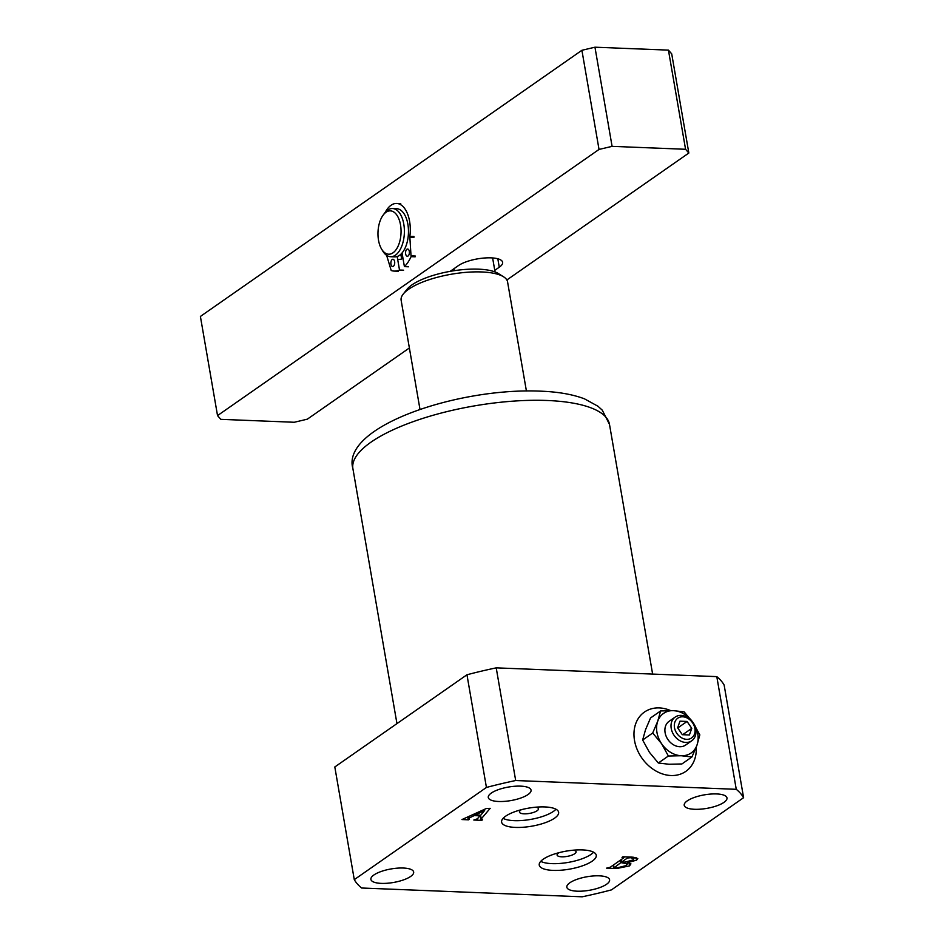 <?xml version="1.0" encoding="UTF-8"?>
<svg xmlns="http://www.w3.org/2000/svg" width="944" height="944" viewBox="0 0 944 944"><rect width="100%" height="100%" fill="white"/><g stroke="black" fill="none" stroke-linecap="round" stroke-linejoin="round"><path stroke-width="1.42" d="M634.521 740.497A36.167 28.414 55.1 0 0 655.089 770.505A36.167 28.414 55.1 0 0 685.828 771.378A36.167 28.414 55.1 0 0 696.235 747.164A36.167 28.414 55.1 0 1 685.828 771.378L685.828 771.378A36.167 28.414 55.1 0 1 670.972 775.52A36.167 28.414 55.1 0 1 637.165 749.524A36.167 28.414 55.1 0 1 644.445 712.059A36.167 28.414 55.1 0 0 634.521 740.497M521.442 809.669A9.641 3.056 170.2 0 0 519.448 812.052A9.641 3.056 170.2 0 0 524.062 813.822A9.641 3.056 170.2 0 0 533.867 812.3A9.641 3.056 170.2 0 0 538.458 808.772A9.641 3.056 170.2 0 0 535.767 807.203M559.084 852.656A9.641 3.056 170.2 0 0 557.09 855.04A9.641 3.056 170.2 0 0 561.704 856.81A9.641 3.056 170.2 0 0 571.509 855.276A9.641 3.056 170.2 0 0 576.088 851.748A9.641 3.056 170.2 0 0 573.409 850.178M582.436 849.919A28.934 9.157 170.2 0 0 553.007 854.497A28.934 9.157 170.2 0 0 539.248 865.082A28.934 9.157 170.2 0 0 553.09 870.392A28.934 9.157 170.2 0 0 582.507 865.813A28.934 9.157 170.2 0 0 596.266 855.229A28.934 9.157 170.2 0 0 582.436 849.919M540.735 861.341A28.934 9.157 170.2 0 0 551.921 863.63A28.934 9.157 170.2 0 0 593.611 852.208M544.794 806.931A28.934 9.157 170.2 0 0 515.365 811.51A28.934 9.157 170.2 0 0 501.606 822.094A28.934 9.157 170.2 0 0 515.448 827.416A28.934 9.157 170.2 0 0 544.865 822.838A28.934 9.157 170.2 0 0 558.624 812.253A28.934 9.157 170.2 0 0 544.794 806.931M503.093 818.354A28.934 9.157 170.2 0 0 514.279 820.655A28.934 9.157 170.2 0 0 555.969 809.232M498.656 801.491A21.7 6.868 -9.8 0 1 488.284 797.503A21.7 6.868 -9.8 0 1 498.597 789.562A21.7 6.868 -9.8 0 1 520.663 786.14A21.7 6.868 -9.8 0 1 531.047 790.116A21.7 6.868 -9.8 0 1 520.722 798.058A21.7 6.868 -9.8 0 1 498.656 801.491M694.595 809.291A21.7 6.868 -9.8 0 1 684.223 805.315A21.7 6.868 -9.8 0 1 694.536 797.373A21.7 6.868 -9.8 0 1 716.602 793.939A21.7 6.868 -9.8 0 1 726.986 797.928A21.7 6.868 -9.8 0 1 716.661 805.869A21.7 6.868 -9.8 0 1 694.595 809.291M577.209 891.195A21.7 6.868 -9.8 0 1 566.837 887.207A21.7 6.868 -9.8 0 1 577.15 879.265A21.7 6.868 -9.8 0 1 599.216 875.831A21.7 6.868 -9.8 0 1 609.6 879.82A21.7 6.868 -9.8 0 1 599.275 887.761A21.7 6.868 -9.8 0 1 577.209 891.195M381.27 883.383A21.7 6.868 -9.8 0 1 370.898 879.407A21.7 6.868 -9.8 0 1 381.211 871.465A21.7 6.868 -9.8 0 1 403.277 868.032A21.7 6.868 -9.8 0 1 413.661 872.02A21.7 6.868 -9.8 0 1 403.336 879.961A21.7 6.868 -9.8 0 1 381.27 883.383M475.705 819.451L477.452 818.755L479.941 815.828L474.171 815.592L469.227 817.988L468.271 819.156L469.487 819.203L468.59 819.829L461.958 819.557L486.243 808.548L490.172 808.324L481.157 819.014L482.62 819.722L481.735 820.348L473.817 820.029L475.705 819.451M467.681 817.551L468.271 819.156M480.496 815.191L481.416 819.675M582.2 896.8L361.611 888.009A200.104 63.366 170.2 0 1 354.283 879.643L486.431 787.449A200.104 63.366 170.2 0 1 515.684 780.523L736.261 789.314A200.104 63.366 170.2 0 1 743.601 797.692L611.452 889.885A200.104 63.366 170.2 0 1 582.2 896.8M629.518 865.896L616.574 868.539L606.603 868.138L610.261 867.241L623.724 857.848L622.013 857.388L622.91 856.763L632.35 857.14L637.802 858.544L636.563 860.161L627.961 862.497L630.934 863.866L629.518 865.896L628.975 862.698M623.724 857.848L623.17 856.774M354.283 879.643L334.813 766.965L466.961 674.771A200.104 63.366 -9.8 0 1 496.214 667.856L716.803 676.636A200.104 63.366 -9.8 0 1 724.131 685.014L743.601 797.692M466.961 674.771L486.431 787.449M670.629 710.596A36.167 28.414 55.1 0 0 644.445 712.059A36.167 28.414 55.1 0 1 659.29 707.917A36.167 28.414 55.1 0 1 670.629 710.596M515.684 780.523L496.214 667.856M716.803 676.636L736.261 789.314M479.823 815.168L479.941 815.828M473.982 814.495L474.171 815.592M469.038 816.89L469.227 817.988M468.472 819.156L468.59 819.829M481.617 819.687L481.735 820.348M480.732 815.203L484.614 810.507L475.339 814.991L480.732 815.203M484.425 809.433L484.614 810.507M475.162 813.929L475.339 814.991M616.456 867.878L616.574 868.539M636.114 857.541L636.563 860.161M627.866 861.884L627.961 862.497M614.155 867.784L617.034 867.902L625.955 865.636L627.477 863.807L620.833 862.615L614.155 867.784L613.565 864.928M620.409 860.161L620.833 862.615M623.654 862.061L623.76 862.722M625.07 862.12L632.881 859.984L633.955 858.686L630.533 857.718L627.441 858.002L621.73 861.99L625.07 862.12M621.305 859.536L621.73 861.99M627.253 856.94L627.441 858.002M628.539 856.987L628.657 857.648M630.415 857.058L630.533 857.718M686.642 739.341A12.06 9.475 55.1 0 0 694.902 728.473A12.06 9.475 55.1 0 0 682.748 716.803A12.06 9.475 55.1 0 0 674.488 727.671A12.06 9.475 55.1 0 0 686.642 739.341M681.131 715.399A14.467 11.363 -124.9 0 1 694.654 725.806A14.467 11.363 -124.9 0 1 691.751 740.792A14.467 11.363 -124.9 0 1 685.804 742.444A14.467 11.363 -124.9 0 1 672.281 732.048A14.467 11.363 -124.9 0 1 675.196 717.062A14.467 11.363 -124.9 0 1 681.131 715.399M675.196 717.062L669.084 721.322A14.467 11.363 55.1 0 0 666.169 736.308A14.467 11.363 55.1 0 0 679.692 746.716A14.467 11.363 55.1 0 0 685.639 745.052L691.751 740.792M691.94 756.958L681.898 763.967L669.025 764.251L658.334 763.023L649.401 752.285L642.652 740.025L645.507 729.747L650.546 717.959L660.588 710.95L657.732 721.216A24.107 18.951 -124.9 0 1 673.461 710.655A24.107 18.951 -124.9 0 1 693.085 722.632A24.107 18.951 -124.9 0 1 696.979 745.158A24.107 18.951 -124.9 0 1 681.249 755.731A24.107 18.951 -124.9 0 1 661.626 743.754A24.107 18.951 -124.9 0 1 657.732 721.216L652.693 733.016L661.626 743.754L668.376 756.014L681.249 755.731L691.94 756.958L696.979 745.158L699.834 734.892L693.085 722.632L684.164 711.882L673.461 710.655L660.588 710.95M689.403 734.975L691.763 728.355L687.067 721.452L679.987 721.169L677.627 727.789L682.323 734.692L689.403 734.975M668.376 756.014L658.334 763.023M652.693 733.016L642.652 740.025M682.665 734.703L691.763 728.355M677.733 727.954L687.067 721.452M400.516 224.861A21.7 11.529 -87.7 0 0 382.969 215.362A21.7 11.529 -87.7 0 0 378.509 240.213A21.7 11.529 -87.7 0 0 381.624 249.133A21.7 11.529 -87.7 0 0 395.678 250.219A21.7 11.529 -87.7 0 0 400.516 224.861M382.969 215.362L384.279 213.533A24.107 12.803 92.3 0 1 392.515 208.53A24.107 12.803 92.3 0 1 403.784 224.082A24.107 12.803 92.3 0 1 390.592 256.709A24.107 12.803 92.3 0 1 382.78 251.069L381.624 249.133M390.592 256.709L394.675 256.874A24.107 12.803 -87.7 0 0 407.867 224.247A24.107 12.803 -87.7 0 0 396.598 208.683L392.515 208.53M400.48 254.561A21.7 11.529 -87.7 0 0 402.227 254.042M401.283 256.803A24.107 12.803 -87.7 0 0 402.628 256.308M403.218 294.103L407.006 289.324A49.182 15.576 -9.8 0 1 411.938 284.899A49.182 15.576 -9.8 0 1 457.085 270.279A49.182 15.576 -9.8 0 1 498.373 273.548L503.541 276.781A54.009 17.098 170.2 0 0 458.206 273.182A54.009 17.098 170.2 0 0 408.634 289.242A54.009 17.098 170.2 0 0 403.218 294.103A54.009 17.098 170.2 0 0 401.129 300.263L419.986 409.366M495.045 271.931L492.626 257.948M453.958 268.721L454.288 270.668M526.41 390.993L507.565 281.878A54.009 17.098 170.2 0 0 503.541 276.781M402.982 258.361A26.515 14.089 92.3 0 1 397.66 259.329M401.33 257.11A24.107 12.803 -87.7 0 0 402.722 256.921M594.956 47.2L612.09 146.355L599.027 149.435L217.533 415.596L200.399 316.441L581.905 50.292L594.956 47.2L668.435 50.126L671.715 53.867L688.837 153.022L506.869 279.967M612.09 146.355L685.568 149.282L668.435 50.126M217.533 415.596L220.802 419.337L294.28 422.263L307.331 419.171L409.377 347.982M688.837 153.022L685.568 149.282M450.194 271.341L458.454 265.583A24.107 7.635 -9.8 0 1 484.579 257.995A24.107 7.635 -9.8 0 1 502.621 262.29A24.107 7.635 -9.8 0 1 499.27 267.211L494.774 270.35M599.027 149.435L581.905 50.292M405.637 253.912A3.611 1.923 -87.7 0 0 407.324 256.249A3.611 1.923 -87.7 0 0 409.307 251.352A3.611 1.923 -87.7 0 0 407.607 249.027A3.611 1.923 -87.7 0 0 405.637 253.912M390.958 264.155A3.611 1.923 -87.7 0 0 392.657 266.491A3.611 1.923 -87.7 0 0 394.627 261.594A3.611 1.923 -87.7 0 0 392.94 259.258A3.611 1.923 -87.7 0 0 390.958 264.155M408.492 266.786L404.41 266.621A38.338 20.367 -87.7 0 0 411.077 256.65L409.849 237.192A2.407 1.286 92.3 0 1 409.873 236.295A27.73 14.726 -87.7 0 0 409.602 221.356A27.73 14.726 -87.7 0 0 396.645 203.456A27.73 14.726 -87.7 0 0 385.341 212.188M401.66 258.963L400.988 255.116L399.855 255.081M402.05 252.98L404.41 266.621M403.595 270.196L399.513 270.043L397.176 256.508M386.627 255.328L391.205 270.515A38.338 20.367 -87.7 0 0 394.297 271.093A38.338 20.367 -87.7 0 0 399.513 270.043M352.914 468.72C340.737 426.877 457.097 387.441 540.475 391.158C557.939 391.795 572.607 394.356 584.454 398.828L598 406.262L602.296 410.192L609.494 424.399A130.189 41.229 170.2 0 0 547.237 400.492A130.189 41.229 170.2 0 0 414.841 421.071A130.189 41.229 170.2 0 0 352.914 468.72L396.952 723.623M497.818 258.774L499.27 267.211M409.873 236.295L413.956 236.46M415.159 256.815L411.077 256.65M413.932 237.345L409.849 237.192M411.195 255.871L415.277 256.036M609.494 424.399L652.623 674.087M480.98 819.463L480.236 815.179M623.949 857.577L623.819 856.798M613.73 867.654L613.293 865.117M627.477 863.807L627.17 862.002M633.955 858.686L633.695 857.211M400.728 203.621L396.645 203.456M398.38 271.247L394.297 271.093"/></g></svg>

